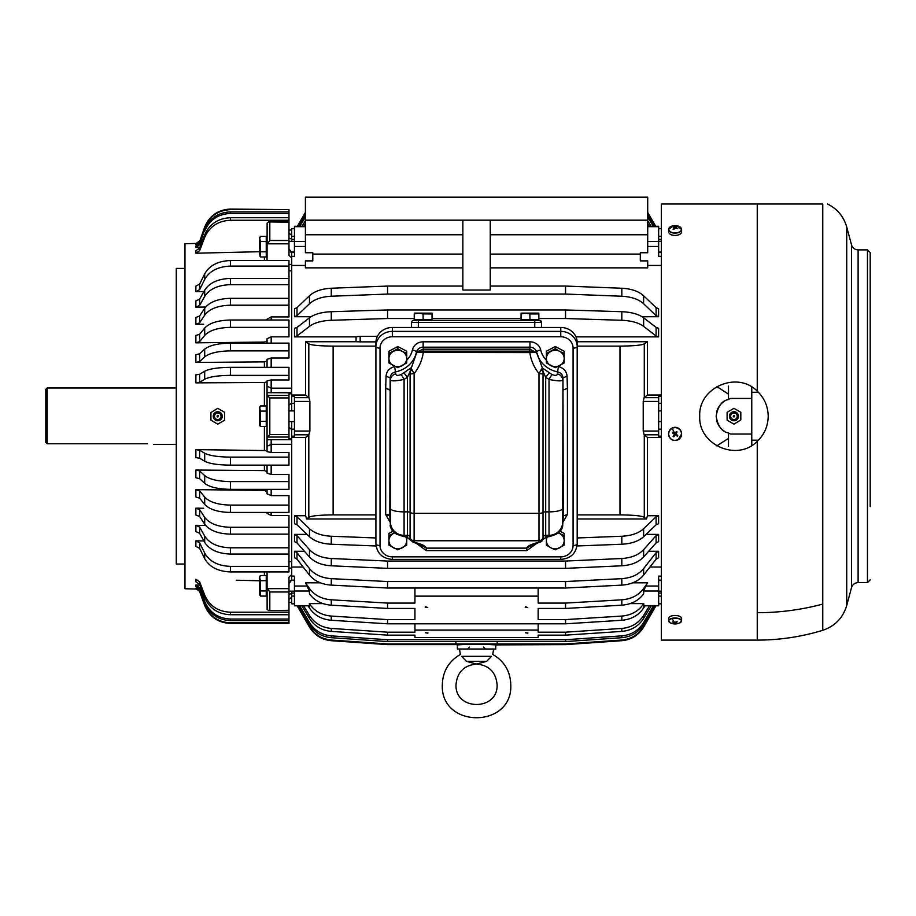 <?xml version="1.0" encoding="UTF-8"?>
<svg xmlns="http://www.w3.org/2000/svg" width="916" height="916" viewBox="0 0 916 916"><rect width="100%" height="100%" fill="white"/><g stroke="black" fill="none" stroke-linecap="round" stroke-linejoin="round"><path stroke-width="1.37" d="M577.195 518.971L646.501 518.971L647.475 515.742L647.475 437.459L644.12 434.814L643.215 431.024L643.215 401.448L644.12 397.67L658.661 397.67L658.661 396.285L661.398 396.285M658.661 397.67L658.661 436.188L661.398 436.188M658.661 429.157L661.398 429.157M658.661 403.315L661.398 403.315M647.475 437.459L661.398 437.459M288.975 599.43L291.712 597.175L291.712 603.816L294.448 603.816M658.661 596.087L661.398 596.087M658.661 593.087L661.398 593.087M658.661 580.16L661.398 580.16M632.784 582.805L647.612 582.805L645.654 586.022L658.661 586.022L658.661 576.141L661.398 576.141M649.925 567.038L661.398 567.038M577.16 341.714L647.475 341.714L647.475 395.014L661.398 395.014M647.704 265.445L661.398 265.445M490.243 267.861L647.704 267.861L647.704 260.888L640.307 260.888L640.307 252.736L647.704 252.736L647.704 197.169L305.406 197.169L305.406 220.172L647.704 220.172M565.55 286.067L621.827 288.242C631.353 288.746 638.624 291.254 643.627 295.765L656.108 307.684L658.604 308.749L658.604 316.741L656.108 315.676L643.627 303.757C638.624 299.246 631.353 296.738 621.827 296.234L565.55 294.059L565.55 286.067L490.243 286.067M462.866 286.067L387.56 286.067L331.283 288.242C321.756 288.746 314.486 291.254 309.471 295.765L297.002 307.684L294.494 308.749L294.494 316.741L310.993 316.741M642.116 316.741L658.604 316.741M305.406 220.172L305.406 252.736L312.791 252.736L312.791 260.888L305.406 260.888L305.406 267.861L462.866 267.861M288.975 427.188L291.712 429.558L291.712 438.856L288.975 438.524L288.975 397.922L269.808 397.922L267.06 395.369L267.06 386.163L271.17 388.166L291.712 388.166L291.712 392.781L291.712 265.445L305.406 265.445M291.712 395.014L305.635 395.014L308.99 397.67L309.894 401.448L309.894 431.024L308.818 434.928L308.818 517.334L309.608 516.933C312.94 515.697 320.772 515.021 333.126 514.884L375.915 514.884M377.381 336.39L360.171 336.39A6.847 2.897 0 0 0 356.061 336.962L356.061 341.714L305.635 341.714L305.635 395.014M575.946 336.859L658.604 336.859L658.604 328.283L656.108 327.424L643.627 317.783C638.624 314.142 631.353 312.116 621.827 311.703L565.55 309.952L387.56 309.952L331.283 311.703C321.756 312.116 314.486 314.142 309.471 317.783L297.002 327.424L294.494 328.283L294.494 336.859L356.427 336.859M647.704 226.275L658.661 226.275L658.661 256.343L661.398 256.343M658.661 252.312L661.398 252.312M658.661 239.397L661.398 239.397M658.661 236.385L661.398 236.385M303.849 606.209L309.471 615.472C314.486 623.235 321.756 627.552 331.283 628.433L387.56 632.177L414.937 632.177L414.937 630.071L538.161 630.071L538.161 623.807M538.161 630.071L538.161 632.177L565.55 632.177L565.55 635.143L538.161 635.143L538.161 637.547L414.937 637.547L414.937 635.143L387.56 635.143L387.56 632.177M649.261 606.209L643.627 615.472C638.624 623.235 631.353 627.552 621.827 628.433L565.55 632.177M299.898 606.209L309.471 622.491L309.471 624.323L298.822 606.209M653.211 606.209L643.627 622.491C638.624 630.494 631.353 634.96 621.827 635.864L565.55 639.734L387.56 639.734L331.283 635.864C321.756 634.96 314.486 630.494 309.471 622.491M297.769 606.209L309.471 626.43C314.486 634.57 321.756 639.105 331.283 640.032L387.56 643.959L456.019 643.959L455.813 641.566L456.019 643.959L497.09 643.959L497.285 641.566L497.09 643.959L565.55 643.959L565.55 644.624L495.716 644.898C496.907 644.028 456.202 644.028 457.382 644.898L467.24 644.28M655.341 606.209L643.627 626.43C638.624 634.57 631.353 639.105 621.827 640.032L565.55 643.959M658.661 605.797L643.765 605.797L658.661 605.797L658.661 586.022M647.612 582.805L643.627 588.519C638.624 595.285 631.353 599.053 621.827 599.82L565.55 603.083L565.55 608.442L538.161 608.442L538.161 619.605L565.55 619.605L565.55 623.807L387.56 623.807L387.56 619.605L414.937 619.605L414.937 608.442L414.937 619.605M645.654 586.022L643.765 591.003L643.627 593.877L643.627 588.519M414.937 588.026L414.937 596.133L538.161 596.133L538.161 603.083L565.55 603.083M360.171 336.39L360.171 341.874L375.938 341.874M360.171 341.874L356.061 341.714M305.635 341.714L308.818 343.866L308.818 397.544M375.915 346.122L333.126 346.122C319.535 345.973 311.429 345.229 308.818 343.866M577.195 346.122L619.983 346.122C633.574 345.973 641.681 345.229 644.292 343.866L647.475 341.714M462.866 220.172L462.866 290.04L490.243 290.04L490.243 220.172M291.712 410.895L291.712 396.285L294.448 396.285L294.448 436.188L291.712 436.188L291.712 429.157L294.448 429.157M527.731 633.162L525.326 632.738L527.902 632.945M427.783 633.162L425.379 632.738L427.944 632.945M621.827 628.433L621.827 631.399C631.353 630.517 638.624 626.189 643.627 618.437L651.058 606.209M621.827 635.864L621.827 637.696C631.353 636.78 638.624 632.326 643.627 624.323L654.287 606.209M387.56 639.734L387.56 641.566L565.55 641.566L565.55 639.734M331.283 635.864L331.283 637.696L387.56 641.566M621.827 640.032L621.827 640.696C631.353 639.769 638.624 635.235 643.627 627.105L656.108 605.545M387.56 643.959L387.56 644.624L456.019 644.624L457.382 644.898L457.382 649.009L495.716 649.009L495.716 644.898L483.568 644.2M331.283 640.032L331.283 640.696L387.56 644.624M297.002 605.545L309.471 627.105C314.486 635.235 321.756 639.769 331.283 640.696M331.283 628.433L331.283 631.399L387.56 635.143M630.093 603.61L643.765 603.61L643.765 605.797M621.827 599.82L621.827 605.178C631.353 604.411 638.624 600.644 643.627 593.877M414.937 596.133L414.937 603.083L387.56 603.083L387.56 608.442L414.937 608.442M425.379 606.77L427.783 607.503L425.207 607.136M525.326 606.77L527.731 607.503L525.154 607.136M577.195 514.884L619.983 514.884C632.338 515.021 640.17 515.697 643.49 516.933L644.292 517.334L644.292 434.928M294.494 316.741L297.002 315.676L309.471 303.757C314.486 299.246 321.756 296.738 331.283 296.234L387.56 294.059L565.55 294.059M387.56 286.067L387.56 294.059M291.712 403.315L294.448 403.315M621.827 311.703L621.827 320.279C631.353 320.692 638.624 322.718 643.627 326.359L656.108 336L656.108 327.424M565.55 309.952L565.55 318.528L538.848 318.528M387.56 309.952L387.56 318.528L414.25 318.528M432.054 318.528L521.055 318.528M331.283 311.703L331.283 320.279L387.56 318.528M294.494 336.859L297.002 336L309.471 326.359C314.486 322.718 321.756 320.692 331.283 320.279M294.448 228.656L291.712 228.656L291.712 236.385L294.448 236.385M538.161 619.605L538.161 608.442M643.765 603.61L643.627 603.827C638.624 611.155 631.353 615.243 621.827 616.067L565.55 619.605M387.56 603.083L331.283 599.82L331.283 605.178L387.56 608.442M331.283 605.178C321.756 604.411 314.486 600.644 309.471 593.877L309.333 591.003L305.497 582.805L309.471 588.519L309.471 593.877M387.56 619.605L331.283 616.067L331.283 620.269L387.56 623.807M375.915 518.971L306.608 518.971L308.818 517.334M646.501 518.971L644.292 517.334M305.406 226.275L294.448 226.275L294.448 256.343L291.712 256.343L291.712 252.014M291.712 236.385L291.712 239.397L294.448 239.397M621.827 616.067L621.827 620.269C631.353 619.434 638.624 615.357 643.627 608.029L644.795 606.209M648.688 551.26L658.604 551.26L658.604 557.73L656.108 559.149L643.627 575.076L643.627 568.596L656.108 552.669L656.108 559.149M304.421 551.26L294.494 551.26L297.002 552.669L309.471 568.596C314.486 574.618 321.756 577.962 331.283 578.649L331.283 585.118L387.56 588.026L565.55 588.026L621.827 585.118C631.353 584.442 638.624 581.087 643.627 575.076M331.283 585.118C321.756 584.442 314.486 581.087 309.471 575.076L297.002 559.149L294.494 557.73L294.494 551.26M331.283 599.82C321.756 599.053 314.486 595.285 309.471 588.519M331.283 620.269C321.756 619.434 314.486 615.357 309.471 608.029L308.303 606.209M331.283 616.067C321.756 615.243 314.486 611.155 309.471 603.827L309.471 608.029M291.712 429.157L291.712 421.578M291.712 241.332L291.712 239.397M658.604 551.26L656.108 552.669M621.827 585.118L621.827 578.649L565.55 581.545L565.55 588.026M291.712 580.458L291.712 576.141L294.448 576.141L294.448 605.797L309.333 605.797L309.471 603.827M309.333 605.797L294.448 605.797M291.712 437.459L305.635 437.459L308.818 434.928M291.712 252.312L294.448 252.312M331.283 578.649L387.56 581.545L565.55 581.545M621.827 578.649C631.353 577.962 638.624 574.618 643.627 568.596M305.635 437.459L305.635 515.742L306.608 518.971M291.712 580.16L294.448 580.16M294.448 593.087L291.712 593.087L291.712 596.087L294.448 596.087M651.058 226.275L647.704 220.756M302.051 226.275L305.406 220.756M654.287 226.275L647.704 215.088M298.822 226.275L305.406 215.088M655.719 226.275L647.704 212.409L655.719 226.275M297.379 226.275L305.406 212.409L297.379 226.275M299.898 226.275L305.406 216.909M297.769 226.275L305.406 213.084M646.078 534.383L658.604 534.383L656.108 535.62L643.627 549.657C638.624 554.959 631.353 557.901 621.827 558.508L565.55 561.061L387.56 561.061L331.283 558.508C321.756 557.901 314.486 554.959 309.471 549.657L297.002 535.62L294.494 534.383L307.032 534.383M294.494 534.383L294.494 541.665L297.002 542.913L309.471 556.939C314.486 562.241 321.756 565.195 331.283 565.79L387.56 568.355L565.55 568.355L565.55 561.061M621.827 558.508L621.827 565.79C631.353 565.195 638.624 562.241 643.627 556.939L656.108 542.913L656.108 535.62M387.56 561.061L387.56 568.355M643.627 528.727C638.624 533.226 631.353 535.734 621.827 536.249L621.827 544.241C631.353 543.726 638.624 541.219 643.627 536.719L656.108 524.788L656.108 516.796L643.627 528.727L643.627 536.719M375.915 537.967L331.283 536.249L331.283 544.241L376.064 545.97M331.283 536.249C321.756 535.734 314.486 533.226 309.471 528.727L297.002 516.796L294.494 515.742L294.494 523.734L297.002 524.788L309.471 536.719C314.486 541.219 321.756 543.726 331.283 544.241M621.827 544.241L577.046 545.97M621.827 536.249L577.195 537.967M621.827 565.79L565.55 568.355M658.604 534.383L658.604 541.665L656.108 542.913M647.475 515.742L658.604 515.742L658.604 523.734L656.108 524.788M658.604 515.742L656.108 516.796M655.341 226.275L647.704 213.084M653.211 226.275L647.704 216.909M649.261 226.275L647.704 223.71M303.849 226.275L305.406 223.71M291.712 593.087L291.712 591.152M387.56 581.545L387.56 588.026M294.494 515.742L305.635 515.742M309.333 603.61L323.005 603.61M291.712 438.856L291.712 567.038L303.185 567.038M320.325 582.805L305.497 582.805M538.161 588.026L538.161 596.133M621.827 620.269L565.55 623.807M621.827 320.279L565.55 318.528M621.827 605.178L565.55 608.442M331.283 631.399C321.756 630.517 314.486 626.189 309.471 618.437L302.051 606.209M621.827 640.696L565.55 644.624M331.283 637.696C321.756 636.78 314.486 632.326 309.471 624.323M621.827 637.696L565.55 641.566M621.827 631.399L565.55 635.143M414.937 630.071L414.937 623.807M658.604 336.859L656.108 336M647.475 395.014L644.292 397.544L644.292 343.866M716.839 445.874L728.483 438.363L728.483 446.378M716.839 386.598L728.483 394.12L728.483 386.094M728.483 394.12L728.483 399.307L730.67 398.437L751.761 398.437L751.761 445.474M751.761 386.999L751.761 398.437M742.819 398.437L730.728 398.437M716.713 411.868A17.805 17.805 0 0 1 724.716 401.025M751.761 434.035L730.67 434.035L728.483 433.176C729.812 432.318 719.175 434.447 716.163 416.242C719.175 398.025 729.812 400.155 728.483 399.307M724.716 431.447A17.805 17.805 0 0 1 716.713 420.604M728.483 433.176L728.483 438.363M236.362 580.217L259.606 580.778M288.975 248.854L291.712 252.541L291.712 257.923L288.975 255.335L288.975 209.638L230.431 209.638C218.077 210.256 209.501 216.245 204.692 227.615L199.631 241.503L195.875 244.206L199.173 244.125L195.875 243.633L199.631 240.931L197.077 243.416L184.975 243.725L184.975 588.759L197.077 589.057L199.631 591.541L204.692 605.442C209.501 616.8 218.077 622.8 230.431 623.418L230.431 622.846C218.077 622.216 209.501 616.228 204.692 604.869L204.692 605.442M203.924 291.506L195.875 291.654L195.875 286.101L199.631 284.109L199.631 289.662L195.875 291.654L198.669 291.597M205.665 307.02L195.875 307.169L195.875 300.929L199.631 299.177L199.631 305.417L195.875 307.169L198.669 307.123M203.673 324.218L195.875 324.321L199.631 322.833L204.692 315.138C209.501 308.852 218.077 305.543 230.431 305.2L230.431 298.341C218.077 298.685 209.501 302.005 204.692 308.291L204.692 315.138M203.673 508.265L195.875 508.162L199.631 509.651L204.692 517.334C209.501 523.62 218.077 526.94 230.431 527.284L288.975 527.284L288.975 515.571L271.17 515.571L267.06 513.303L267.06 512.456M198.669 540.875L195.875 540.829L195.875 546.371L199.631 548.363L204.692 558.634C209.501 567.038 218.077 571.458 230.431 571.916L288.975 571.916L288.975 554.054L230.431 554.054C218.077 553.653 209.501 549.749 204.692 542.352L199.631 533.307L195.875 531.555L195.875 525.303L198.669 525.349M199.631 589.24L195.875 586.595L195.875 585.026L199.917 585.129L195.875 585.026L199.631 587.683L204.692 601.354L199.631 587.683M199.631 590.969L195.875 588.851L199.161 588.358L195.875 588.278L199.631 590.969L204.692 604.869M199.631 584.362L195.875 581.797L195.875 579.255L199.631 581.832L204.692 595.068L204.692 597.61L199.631 584.362L199.631 581.832M288.975 623.418L230.431 623.418L288.975 623.418L288.975 612.209L230.431 612.209C218.077 611.625 209.501 605.911 204.692 595.068M288.975 612.209L288.975 577.137L291.712 574.55L291.712 568.057L288.975 568.057M288.975 622.846L230.431 622.846M288.975 619.044L230.431 619.044C218.077 618.426 209.501 612.529 204.692 601.354M267.06 590.751L267.06 589.091M288.975 237.897L291.712 239.225L291.712 235.309L288.975 233.053M291.712 257.923L291.712 270.85L288.975 270.85M288.975 405.284L291.712 402.925L291.712 392.781L267.06 392.666L267.06 446.321L271.17 444.317L291.712 444.317L291.712 439.703L271.17 439.703L271.17 452.527L267.06 451.634L267.06 446.321L267.06 451.634M288.975 561.623L291.712 561.623L291.712 568.057M288.975 583.629L291.712 579.942L291.712 574.55M291.712 597.175L291.712 593.259L288.975 594.576M288.975 220.264L230.431 220.264C218.077 220.859 209.501 226.573 204.692 237.404L199.631 250.652L195.875 253.217L236.362 252.255M288.975 610.296L268.651 610.548L267.129 609.449L267.06 571.916M267.06 386.163L267.06 380.85L271.17 379.957L288.975 379.957L288.975 375.365L230.431 375.365C218.077 375.491 209.501 376.797 204.692 379.258L204.692 371.243C209.501 368.77 218.077 367.476 230.431 367.339L288.975 367.339L288.975 375.365M264.392 405.96L264.392 382.487L195.875 382.865L199.631 382.281L204.692 379.258M264.392 382.487L267.06 381.892M199.631 250.652L199.631 248.11L195.875 250.686L195.875 253.217L259.606 251.705M199.631 244.801L199.631 243.232L195.875 245.889L195.875 247.457L199.917 247.354L195.875 247.457L199.631 244.801L204.692 229.561C209.501 218.374 218.077 212.478 230.431 211.871L288.975 211.871M184.975 564.05L176.284 564.05L176.284 268.434L184.975 268.434M288.975 566.374L230.431 566.374C218.077 565.916 209.501 561.485 204.692 553.081L199.631 542.822L195.875 540.829L203.924 540.978M267.06 446.138L267.06 443.584M271.17 439.703L267.06 439.817L267.06 437.115L269.808 434.55L269.808 397.922M267.06 388.888L267.06 386.403M195.875 449.619L199.631 450.203L199.631 458.218L195.875 457.634L195.875 449.619L267.06 450.58M288.975 217.722L230.431 217.722C218.077 218.317 209.501 224.031 204.692 234.862L199.631 248.11M195.875 382.865L195.875 374.839L199.631 374.255L204.692 371.243M199.631 458.218L204.692 461.24C209.501 463.702 218.077 465.007 230.431 465.133L288.975 465.133L288.975 452.527L271.17 452.527M199.631 450.203L204.692 453.214L204.692 461.24M288.975 457.118L230.431 457.118C218.077 456.981 209.501 455.687 204.692 453.214M199.631 284.109L204.692 273.85L204.692 279.391L199.631 289.662M271.17 320.028L271.17 316.913L288.975 316.913L288.975 260.556L230.431 260.556C218.077 261.014 209.501 265.445 204.692 273.85M267.06 367.339L267.06 359.335L271.17 357.973L288.975 357.973L288.975 350.885L230.431 350.885C218.077 351.091 209.501 353.095 204.692 356.897L204.692 349.156C209.501 345.355 218.077 343.34 230.431 343.134L288.975 343.134L288.975 350.885M264.392 367.339L264.392 361.877L195.875 362.45L199.631 361.545L204.692 356.897M264.392 361.877L267.06 360.961M288.975 213.439L230.431 213.439C218.077 214.046 209.501 219.943 204.692 231.13M288.975 266.109L230.431 266.109C218.077 266.567 209.501 270.999 204.692 279.391M288.975 554.054L288.975 547.802L230.431 547.802C218.077 547.402 209.501 543.497 204.692 536.1L199.631 527.055L195.875 525.303L205.665 525.463M195.875 470.034L199.631 470.927L199.631 478.679L195.875 477.774L195.875 470.034L264.392 470.606L267.06 471.522M288.975 547.802L288.975 534.131L230.431 534.131C218.077 533.788 209.501 530.479 204.692 524.181L204.692 517.334M195.875 362.45L195.875 354.71L199.631 353.805L204.692 349.156M199.631 478.679L204.692 483.327C209.501 487.129 218.077 489.133 230.431 489.339L288.975 489.339L288.975 474.511L271.17 474.511L267.06 473.137L267.06 465.133M199.631 470.927L204.692 475.576L204.692 483.327M288.975 481.598L230.431 481.598C218.077 481.392 209.501 479.389 204.692 475.576M199.631 243.232L204.692 229.561M199.631 299.177L204.692 290.132L204.692 296.372L199.631 305.417M288.975 278.418L230.431 278.418C218.077 278.83 209.501 282.735 204.692 290.132M267.06 343.134L267.06 338.68L271.17 336.848L288.975 336.848L288.975 327.378L230.431 327.378C218.077 327.653 209.501 330.332 204.692 335.416L204.692 328.065C209.501 322.982 218.077 320.302 230.431 320.028L288.975 320.028L288.975 327.378M195.875 508.162L195.875 515.01L199.631 516.498L204.692 524.181M264.392 343.134L264.392 342.069L195.875 342.836L199.631 341.634L204.692 335.416M264.392 342.069L267.06 340.855M288.975 284.67L230.431 284.67C218.077 285.071 209.501 288.975 204.692 296.372M199.631 241.503L204.692 227.042C209.501 215.672 218.077 209.684 230.431 209.066L288.975 209.638M288.975 534.131L288.975 527.284M195.875 489.636L199.631 490.85L199.631 498.201L195.875 496.999L195.875 489.636L264.392 490.404L267.06 491.629M195.875 342.836L195.875 335.485L199.631 334.283L204.692 328.065M199.631 498.201L204.692 504.418C209.501 509.491 218.077 512.181 230.431 512.456L288.975 512.456L288.975 495.625L271.17 495.625L267.06 493.793L267.06 489.339M199.631 490.85L204.692 497.056L204.692 504.418M288.975 505.105L230.431 505.105C218.077 504.819 209.501 502.14 204.692 497.056M195.875 324.321L195.875 317.474L199.631 315.974L204.692 308.291M288.975 298.341L230.431 298.341M267.06 320.028L267.06 319.18L271.17 316.913M288.975 305.2L230.431 305.2M288.975 591.976L269.808 591.976L267.06 588.106M288.975 397.922L288.975 393.949L291.712 393.617M288.975 222.187L268.651 221.924L267.129 223.023L267.06 260.556M288.975 240.507L269.808 240.507L267.06 244.366M288.975 620.601L230.431 620.601C218.077 619.995 209.501 614.098 204.692 602.911M288.975 614.75L230.431 614.75C218.077 614.155 209.501 608.442 204.692 597.61M47.174 441.043L47.174 387.983L45.8 389.346L45.8 442.325L47.174 443.733L47.174 441.043M147.453 443.733L147.121 443.733C155.537 444.569 155.537 444.569 147.121 443.733L47.174 443.733M822.763 604.091A223.87 196.459 180 0 1 757.246 612.701L757.246 640.101A223.87 223.87 0 0 0 822.763 630.3L822.763 204.016C829.232 204.016 829.232 204.016 822.763 204.016L757.246 204.016L757.246 391.143C737.231 370.522 698.21 387.514 699.732 416.242C698.21 444.97 737.231 461.962 757.246 441.34C764.368 434.505 768.02 426.135 768.192 416.242C768.02 406.338 764.368 397.979 757.246 391.143L758.414 392.277L751.761 392.277M757.246 204.016L661.398 204.016L661.398 640.101L757.246 640.101M870.2 506.605L870.2 252.621L867.463 249.885L858.109 249.885C854.765 249.679 852.567 247.984 851.502 244.801L846.727 227.008C843.705 216.519 837.293 208.859 827.514 204.016M870.2 287.532L870.2 298.49M870.2 314.921L870.2 325.867M870.2 342.298L870.2 353.255M870.2 369.686L870.2 406.658M870.2 424.646L870.2 435.409M870.2 451.84L870.2 462.798M870.2 479.228L870.2 490.175M757.246 612.701L757.246 441.34L758.414 440.195L751.761 440.195M461.561 656.348C460.004 653.738 460.004 653.738 461.561 656.348L466.45 661.329L476.549 664.066L486.659 661.329L491.537 656.348C493.106 653.738 493.106 653.738 491.537 656.348L461.561 656.348M392.346 336.756A12.32 11.381 180 0 0 380.025 348.137A4.111 1.569 0 0 1 375.915 346.569L375.915 342.641A16.431 15.183 180 0 1 392.346 327.459L560.764 327.459A16.431 15.183 180 0 1 577.195 342.641L577.195 543.909A4.111 1.569 180 0 1 573.084 545.478L573.084 348.137A12.32 11.381 180 0 0 560.764 336.756L392.346 336.756L392.346 331.386A16.431 15.183 180 0 0 375.915 346.569L375.915 543.909C376.945 553.379 382.419 558.542 392.346 559.401L392.346 556.859L560.764 556.859L560.764 559.401C570.679 558.542 576.164 553.379 577.195 543.909L577.195 539.982M567.405 388.373L567.405 514.517L563.294 515.96L562.699 524.708L563.294 515.983L562.962 377.827L567.061 376.224L567.405 388.373L563.294 389.918M542.879 539.639L546.566 536.925L542.959 539.409L543.016 537.497A2.737 2.714 0 0 1 545.696 535.333L549.028 535.333A13.694 13.58 0 0 0 562.699 522.464L562.699 508.54A13.694 3.515 0 0 1 549.028 511.872L549.028 536.558L549.669 536.581L546.566 536.925M539.879 542.272L538.986 542.249A4.111 4.076 0 0 0 543.016 538.986M546.383 360.183A23.278 21.503 180 0 1 540.692 349.912A4.111 1.546 -12.5 0 0 536.662 352.248A6.847 6.32 180 0 0 529.963 347.187L529.643 351.171L529.963 349.168L535.986 352.454L529.837 352.603L529.643 351.171L423.467 351.171L423.146 347.187A6.847 6.32 180 0 0 416.436 352.248L416.436 353.404L417.124 352.454L529.837 352.603C530.959 360.343 534.017 367.327 538.986 373.556L543.016 374.014L543.073 371.564L545.696 377.312L549.028 379.396C557.18 381.113 561.737 381.319 562.699 380.003C562.401 376.877 560.638 374.827 557.386 373.888L557.581 371.885C560.867 372.72 562.653 374.701 562.962 377.827L562.699 508.54L563.294 505.621M423.261 352.603C422.139 360.343 419.093 367.327 414.112 373.556L410.093 374.014L410.036 371.564L416.436 353.404L417.204 351.801L417.124 352.454L423.467 351.171L423.261 352.603M411.994 369.789L410.78 367.98L403.853 372.789L407.402 377.312L410.036 371.564L411.994 369.789L414.112 373.556L414.112 513.281L538.986 513.281A4.111 1.053 0 0 0 543.016 512.433L543.016 537.497A4.111 4.076 0 0 1 538.986 540.761L538.986 542.249C531.372 544.093 527.295 546.05 526.757 548.123L532.551 544.883M410.231 539.639L414.112 542.249L414.112 540.761L538.986 540.761L538.986 373.556L542.329 367.98L543.073 371.564L541.104 369.789M413.231 542.272L406.544 536.925L414.112 542.249C421.738 544.093 425.814 546.05 426.352 548.123L426.352 550.619L526.757 550.619L537.406 542.902M410.093 374.014L410.093 512.433A2.737 0.698 0 0 0 407.402 511.872L407.402 377.312L404.082 379.396C395.93 381.113 391.372 381.319 390.411 380.003L390.147 377.827C390.445 374.701 392.243 372.72 395.517 371.885A27.388 25.305 180 0 0 416.436 352.248A4.111 1.546 12.5 0 0 412.418 349.912A10.958 10.122 180 0 1 423.146 341.817L529.963 341.817L529.963 347.187L423.146 347.187L423.146 341.817M417.204 351.801L423.146 349.168L422.94 351.137M403.853 372.789L401.185 374.495L404.082 379.396L404.082 511.872L407.402 511.872L407.402 536.925L404.082 536.558L404.082 535.333L407.402 535.333A2.737 2.714 0 0 1 410.093 537.497A4.111 4.076 0 0 0 414.112 540.761L414.112 513.281A4.111 1.053 0 0 1 410.093 512.433L410.093 538.986M403.429 536.581L404.082 536.558C394.91 534.497 390.353 530.547 390.411 524.708L389.815 515.971L390.411 522.464A13.694 13.58 0 0 0 404.082 535.333L404.082 511.872A13.694 3.515 0 0 1 390.411 508.54L390.411 524.822C389.472 526.299 391.475 529.437 396.41 534.257L406.544 536.925M535.906 351.801L536.662 353.404L535.986 352.454L530.169 351.137M390.434 524.982L389.827 516.143M389.815 389.758L385.705 388.166L386.037 376.224L390.147 377.827L389.815 516.04M401.185 374.495C397.922 375.846 396.101 375.64 395.723 373.888C392.472 374.827 390.708 376.877 390.411 380.003L390.411 508.54L389.815 505.621M557.993 366.503A23.278 21.503 180 0 0 558.474 366.606L557.581 371.885A27.388 25.305 180 0 1 536.662 352.248L542.329 367.98L551.913 374.495C555.176 375.846 557.008 375.64 557.386 373.888M549.256 372.789L545.696 377.312L545.696 511.872L549.028 511.872L549.028 379.396L551.913 374.495M563.294 515.96L562.699 524.708C562.756 530.547 558.199 534.497 549.028 536.558L545.696 536.925L545.696 511.872A2.737 0.698 0 0 0 543.016 512.433L543.016 374.014M549.669 536.581L558.577 532.849C561.703 529.23 563.065 526.551 562.687 524.822L562.676 524.982M395.723 373.888L394.636 366.606A23.278 21.503 180 0 0 395.117 366.503M420.559 544.883L426.352 548.123L526.757 548.123L526.757 550.619M389.815 390.159L385.705 388.166M385.705 514.403L389.815 515.983A4.111 1.569 0 0 0 385.705 514.403L385.705 388.579M541.585 327.459L541.585 322.443A2.05 2.05 -90 0 0 539.535 320.394A2.05 2.05 0 0 1 541.585 322.443A2.05 2.05 0 0 0 539.535 320.394L415.853 320.394L430.463 320.394L427.944 320.394L431.001 319.707M411.513 327.459L411.513 322.443A2.05 2.05 -90 0 1 413.574 320.394L418.36 320.394L415.303 319.707M555.279 346.5L546.383 351.252L546.383 362.954L555.279 367.694L564.187 362.954L564.187 351.252L555.279 346.5L555.279 348.71L546.383 353.462M564.187 353.462L559.55 351.286A8.897 8.221 180 0 0 547.47 354.572A8.897 8.221 180 0 0 551.02 365.724A8.897 8.221 180 0 0 563.088 362.45A8.897 8.221 180 0 0 559.55 351.297L555.279 348.71M547.425 536.822A8.897 8.221 180 0 0 551.02 547.883L555.279 549.852L564.187 545.112L564.187 533.41L560.123 531.234M558.542 532.883L559.55 533.444A8.897 8.221 180 0 1 563.088 544.608A8.897 8.221 180 0 1 551.02 547.883L546.383 545.112L546.383 536.959M558.428 532.975A8.897 8.221 180 0 1 559.55 533.456L564.187 535.62M392.987 531.234L388.922 533.41L388.922 545.112L397.819 549.852L406.727 545.112L406.727 536.959M394.567 532.883L388.922 535.62M394.67 532.975A8.897 8.221 180 0 0 388.945 540.096A8.897 8.221 180 0 0 393.559 547.883A8.897 8.221 180 0 0 404.07 546.52A8.897 8.221 180 0 0 405.685 536.822M397.819 346.5L388.922 351.252L388.922 362.954L397.819 367.694L406.727 362.954L406.727 351.252L397.819 346.5L397.819 348.71L388.922 353.462M406.727 353.462L402.09 351.286A8.897 8.221 180 0 0 390.021 354.572A8.897 8.221 180 0 0 393.559 365.724A8.897 8.221 180 0 0 405.628 362.45A8.897 8.221 180 0 0 402.09 351.297L397.819 348.71M423.158 319.707L432.054 319.707L432.054 313.936L423.066 313.902L423.158 319.707L414.25 319.707L414.25 313.936L418.887 313.146L423.158 313.936M414.261 313.135L432.054 313.146M415.303 319.844L431.001 319.844L428.482 320.394M417.833 320.394L415.853 320.394M521.055 313.135L525.692 313.135L521.055 313.936L521.055 319.707L538.848 319.707L538.848 313.936L529.895 313.913L529.952 319.707M534.394 313.146L533.753 313.158M524.628 320.394L535.276 320.394M522.647 320.394L525.154 320.394L522.097 319.707M522.097 319.844L537.257 320.394L537.807 319.707M538.848 313.135L525.692 313.135L529.952 313.936M673.97 623.155L673.077 623.43L674.474 622.903L672.436 621.953L674.68 622.479A10.958 4.465 -102.3 0 1 672.207 618.563A6.389 2.748 0 0 1 680.153 619.331A6.389 2.748 0 0 1 679.867 622.846L681.596 620.808A6.504 2.805 0 0 1 681.332 621.586M677.05 623.029L675.699 622.8L675.699 622.021M674.68 622.479L677.107 621.575L675.699 622.8M673.798 623.647L675.207 622.433M675.207 623.12L677.245 623.372M668.84 621.586A6.504 2.805 0 0 1 668.588 620.808L668.588 618.3A6.504 2.805 0 0 1 672.149 615.804A6.504 2.805 0 0 1 681.596 618.3L681.596 620.808A6.504 2.805 0 0 0 672.149 618.311A6.504 2.805 0 0 0 668.588 620.808L670.306 622.846A6.389 2.748 0 0 1 672.207 618.563M672.436 432.879L675.207 434.516L677.107 432.02L676.374 431.528L674.977 433.589L672.928 432.157L672.436 432.879L674.474 434.024L674.84 433.497M675.115 433.394L677.737 435.455L677.245 436.176L675.207 434.516L673.798 436.817L675.207 434.802M674.474 434.31L673.077 436.314L673.798 436.817M675.207 434.516L677.245 436.176M677.107 432.02L675.699 434.092M672.149 428.024A6.504 6.481 0 0 1 681.596 433.806L681.596 434.024A6.504 6.481 0 0 1 678.023 439.806A6.504 6.481 0 0 1 668.588 434.024A6.504 6.481 0 0 1 672.149 428.241A6.504 6.481 0 0 1 681.596 434.024L678.023 439.806C672.745 441.34 669.596 439.417 668.588 434.024L668.588 433.806A6.504 6.481 0 0 1 672.149 428.024M676.077 227.248L676.374 226.401L677.107 226.687L675.699 227.523L677.737 228.634L675.207 227.935L673.798 229.412L673.077 229.126L674.474 227.649L673.237 227.305M674.474 227.649L674.474 228.634M676.374 226.401L674.68 227.145A10.958 4.076 -106 0 0 672.207 226.034A6.389 3.618 180 0 1 673.237 225.805A6.389 3.618 180 0 1 676.947 225.805A6.389 3.618 180 0 1 681.458 228.954A6.389 3.618 180 0 1 677.977 232.492A6.389 3.618 180 0 1 669.39 230.901A6.389 3.618 180 0 1 672.207 226.034M672.928 226.767L674.68 227.145M674.977 227.237L674.977 228.13M675.699 227.523L675.699 228.153M681.115 228.073A6.504 3.687 180 0 1 681.596 229.447L681.596 231.748A6.504 3.687 180 0 1 678.023 235.034A6.504 3.687 180 0 1 668.588 231.748L668.588 229.447A6.504 3.687 180 0 1 669.058 228.073M736.853 417.81A3.286 3.286 0 0 0 735.537 413.356A3.286 3.286 0 0 0 731.082 414.662A3.286 3.286 0 0 0 732.388 419.127A3.286 3.286 0 0 0 736.853 417.81M733.968 416.929L733.968 415.555L733.968 416.929A0.687 0.687 0 0 0 734.643 416.242A0.687 0.687 0 0 0 733.968 415.555A0.687 0.687 0 0 0 733.281 416.242A0.687 0.687 0 0 0 733.968 416.929M740.815 419.975L733.968 424.142L727.121 420.192L727.121 412.292L733.968 408.33L740.815 412.292L740.815 419.975M729.995 414.078A4.523 4.523 0 0 1 736.132 412.269A4.523 4.523 0 0 1 737.93 418.406A4.523 4.523 0 0 1 731.792 420.204A4.523 4.523 0 0 1 729.995 414.078M260.396 596.076L259.606 594.702L259.606 577.996L260.396 575.523L259.606 576.908L260.396 580.664L260.396 596.076L266.247 596.076L266.247 590.946L260.396 590.946M266.247 590.946L266.247 575.523L260.396 575.523M266.247 580.664L260.396 580.664M260.396 256.949L259.606 255.564L259.606 238.87L260.396 236.397L259.606 237.782L260.396 241.538L260.396 256.949L266.247 256.949L266.247 251.808L260.396 251.808M266.247 251.808L266.247 236.397L260.396 236.397M266.247 241.538L260.396 241.538M260.396 426.512L259.606 425.139L259.606 408.433L260.396 405.96L259.606 407.345L260.396 411.101L260.396 426.512L266.247 426.512L266.247 421.383L260.396 421.383M266.247 421.383L266.247 405.96L260.396 405.96M266.247 411.101L260.396 411.101M214.894 414.662A3.286 3.286 0 0 0 216.199 419.127A3.286 3.286 0 0 0 220.653 417.81A3.286 3.286 0 0 0 219.348 413.356A3.286 3.286 0 0 0 214.894 414.662M217.768 415.555L217.768 416.929L217.768 415.555A0.687 0.687 0 0 0 217.092 416.242A0.687 0.687 0 0 0 217.768 416.929A0.687 0.687 0 0 0 218.455 416.242A0.687 0.687 0 0 0 217.768 415.555M210.932 412.498L217.768 408.33L224.615 412.292L224.615 420.192L217.768 424.142L210.932 420.192L210.932 412.498M221.741 418.406A4.523 4.523 0 0 1 215.604 420.204A4.523 4.523 0 0 1 213.806 414.078A4.523 4.523 0 0 1 219.943 412.269A4.523 4.523 0 0 1 221.741 418.406M643.215 401.448L658.661 401.448M643.215 431.024L658.661 431.024M644.12 434.814L658.661 434.814M647.704 246.461L658.661 246.461M640.307 254.098L490.243 254.098M656.108 307.684L656.108 315.676M462.866 254.098L312.791 254.098M294.448 397.67L308.99 397.67M647.704 241.469L658.661 241.469M490.243 234.771L647.704 234.771M643.627 615.472L643.627 618.437M643.627 622.491L643.627 624.323M643.627 626.43L643.627 627.105M309.471 626.43L309.471 627.105M643.765 591.003L658.661 591.003M619.983 346.122L619.983 514.884M333.126 346.122L333.126 514.884M621.827 288.242L621.827 296.234M643.627 295.765L643.627 303.757M297.002 307.684L297.002 315.676M309.471 295.765L309.471 303.757M331.283 288.242L331.283 296.234M294.448 401.448L309.894 401.448M643.627 317.783L643.627 326.359M309.471 317.783L309.471 326.359M297.002 327.424L297.002 336M647.704 226.687L658.661 226.687M294.448 431.024L309.894 431.024M294.448 226.687L305.406 226.687M643.627 603.827L643.627 608.029M294.448 434.814L308.99 434.814M309.471 568.596L309.471 575.076M297.002 535.62L297.002 542.913M643.627 549.657L643.627 556.939M331.283 558.508L331.283 565.79M309.471 549.657L309.471 556.939M297.002 516.796L297.002 524.788M309.471 528.727L309.471 536.719M294.448 241.469L305.406 241.469M294.448 246.461L305.406 246.461M462.866 234.771L305.406 234.771M294.448 586.022L307.455 586.022M294.448 591.003L309.333 591.003M297.002 552.669L297.002 559.149M309.471 615.472L309.471 618.437M264.392 571.916L264.392 575.523M271.17 379.957L271.17 392.781M288.975 264.426L291.712 264.426M230.431 571.916L230.431 566.374M204.692 558.634L204.692 553.081M230.431 375.365L230.431 367.339M264.392 449.985L264.392 426.512M230.431 220.264L230.431 217.722M204.692 237.404L204.692 234.862M264.392 260.556L264.392 256.949M271.17 367.339L271.17 357.973M230.431 554.054L230.431 547.802M204.692 542.352L204.692 536.1M230.431 350.885L230.431 343.134M264.392 470.606L264.392 465.133M230.431 213.439L230.431 211.871M271.17 343.134L271.17 336.848M230.431 534.131L230.431 527.284M230.431 327.378L230.431 320.028M264.392 490.404L264.392 489.339M230.431 209.638L230.431 209.066M204.692 227.615L204.692 227.042M271.17 515.571L271.17 512.456M199.631 315.974L199.631 322.833M288.975 588.656L267.129 588.656M269.808 610.296L269.808 591.976M288.975 395.437L267.129 395.437M288.975 434.55L269.808 434.55M269.808 240.507L269.808 222.187M288.975 243.828L267.129 243.828M288.975 437.035L267.129 437.035M230.431 512.456L230.431 505.105M271.17 495.625L271.17 489.339M199.631 341.634L199.631 334.283M199.631 516.498L199.631 509.651M230.431 284.67L230.431 278.418M230.431 489.339L230.431 481.598M271.17 474.511L271.17 465.133M199.631 361.545L199.631 353.805M199.631 533.307L199.631 527.055M230.431 266.109L230.431 260.556M230.431 465.133L230.431 457.118M199.631 382.281L199.631 374.255M199.631 548.363L199.631 542.822M230.431 620.601L230.431 619.044M230.431 614.75L230.431 612.209M822.763 630.3C835.014 626.143 843.006 617.865 846.727 605.476L846.727 227.008M867.463 249.885L867.463 582.599L858.109 582.599C854.765 582.805 852.567 584.488 851.502 587.671L851.502 244.801M858.109 582.599L858.109 249.885M466.45 661.329L486.659 661.329M560.764 327.459L560.764 331.386A16.431 15.183 180 0 1 577.195 346.569A4.111 1.569 180 0 1 573.084 348.137M392.346 327.459L392.346 331.386L560.764 331.386L560.764 336.756M380.025 348.137L380.025 545.478A4.111 1.569 180 0 1 375.915 543.909M380.025 545.478A12.32 11.381 180 0 0 392.346 556.859M560.764 556.859A12.32 11.381 180 0 0 573.084 545.478M529.643 349.179L423.467 349.179M558.474 366.606C563.706 368.003 566.58 371.209 567.061 376.224M540.692 349.912A10.958 10.122 180 0 0 529.963 341.817M406.727 360.183A23.278 21.503 180 0 0 412.418 349.912M386.037 376.224C386.529 371.209 389.392 368.003 394.636 366.606M385.716 514.666L390.239 522.315M415.692 542.902L426.352 550.619M567.405 514.517L562.859 522.315M534.749 327.459L534.749 322.443L541.585 322.443L539.81 320.417M534.749 320.394L534.749 322.443L418.36 322.443L418.36 320.394M418.36 327.459L418.36 322.443L411.513 322.443M672.207 428.356A6.389 6.366 0 0 1 680.794 431.161A6.389 6.366 0 0 1 677.977 439.726A6.389 6.366 0 0 1 669.39 436.921A6.389 6.366 0 0 1 672.207 428.356L674.68 433.382M681.596 229.447A6.504 3.687 180 0 1 678.023 232.733A6.504 3.687 180 0 1 668.588 229.447L673.237 225.805A10.958 10.958 0 0 1 676.947 225.805L681.596 229.447M658.661 603.816L661.398 603.816M658.661 228.656L661.398 228.656M291.712 602.453L288.975 602.453M288.975 221.924L268.651 221.924M288.975 610.548L268.651 610.548M291.712 230.031L288.975 230.031M176.284 387.983L47.174 387.983M176.284 444.5L153.648 444.5M851.502 587.671L846.727 605.476M867.463 582.599L870.2 579.862M483.568 647.085L485.491 649.009M469.53 647.085L467.618 649.009M493.667 649.009L492.716 654.425C504.281 661.169 510.304 671.222 510.785 684.607C512.903 728.77 440.207 728.758 442.325 684.607C442.806 671.222 448.829 661.169 460.393 654.425L459.443 649.009M456.019 684.607C454.748 711.102 498.361 711.102 497.09 684.607C495.877 672.126 489.03 665.279 476.549 664.066C464.08 665.279 457.233 672.126 456.019 684.607M392.346 559.401L560.764 559.401M413.196 542.261L420.364 544.596M539.913 542.261L532.746 544.596M670.306 622.846A10.958 10.958 0 0 0 679.867 622.846M661.398 591.152L658.661 591.152M661.398 580.458L658.661 580.458M661.398 421.578L658.661 421.578M661.398 410.895L658.661 410.895M661.398 252.014L658.661 252.014M661.398 241.332L658.661 241.332M267.06 593.763L266.247 593.763M267.06 577.847L266.247 577.847M290.292 580.458L294.448 580.458M288.975 591.152L294.448 591.152M267.06 254.637L266.247 254.637M267.06 238.71L266.247 238.71M288.975 241.332L294.448 241.332M290.292 252.014L294.448 252.014M267.06 424.2L266.247 424.2M267.06 408.273L266.247 408.273M288.975 410.895L294.448 410.895M288.975 421.578L294.448 421.578"/></g></svg>

